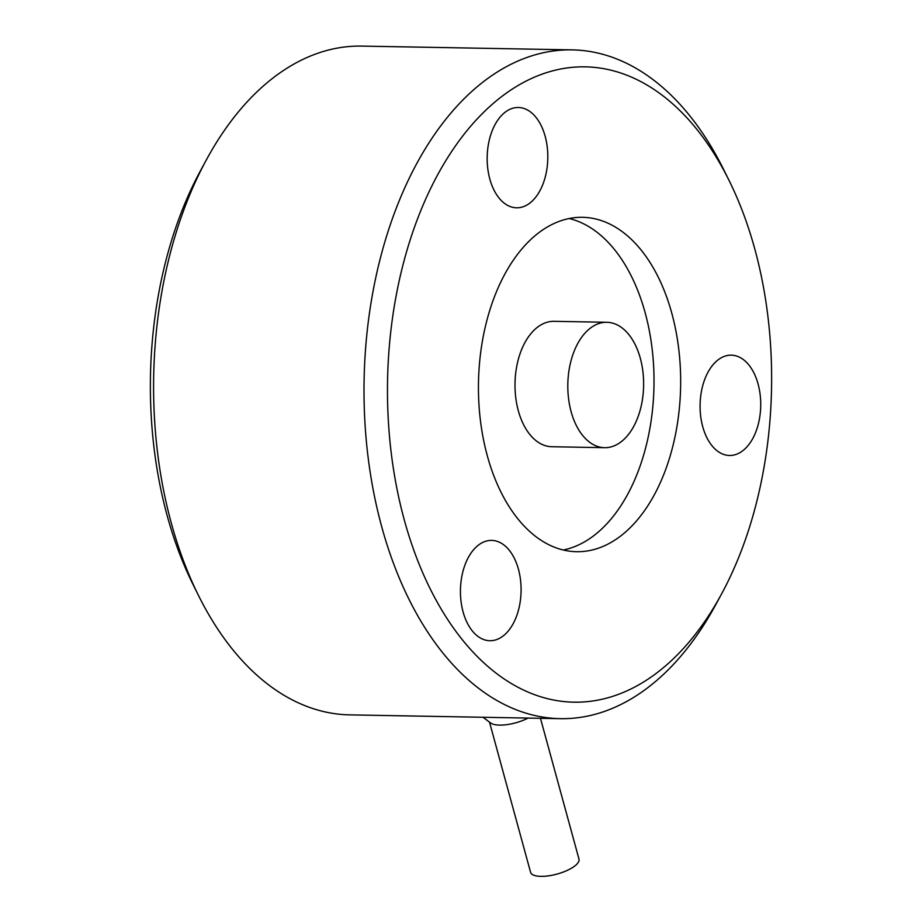 <?xml version="1.0" encoding="UTF-8"?>
<svg xmlns="http://www.w3.org/2000/svg" width="922" height="922" viewBox="0 0 922 922"><rect width="100%" height="100%" fill="white"/><g stroke="black" fill="none" stroke-linecap="round" stroke-linejoin="round"><path stroke-width="1.38" d="M463.098 611.943A50.168 30.322 91 0 0 489.859 640.721A50.168 30.322 91 0 0 518.429 569.174A50.168 30.322 91 0 0 491.668 540.396A50.168 30.322 91 0 0 463.098 611.943M702.737 426.713A50.168 30.322 91 0 0 729.498 455.48A50.168 30.322 91 0 0 758.068 383.932A50.168 30.322 91 0 0 731.307 355.166A50.168 30.322 91 0 0 702.737 426.713M489.824 179.041A50.168 30.322 91 0 0 516.585 207.807A50.168 30.322 91 0 0 545.156 136.26A50.168 30.322 91 0 0 518.394 107.494A50.168 30.322 91 0 0 489.824 179.041M528.087 718.077A25.078 8.713 164.7 0 1 490.631 722.986L483.036 717.27M540.465 718.307L578.97 859.039A25.078 8.713 164.7 0 1 574.752 866.012A25.078 8.713 164.7 0 1 548.625 875.831A25.078 8.713 164.7 0 1 530.576 872.281L489.501 722.145M640.306 358.243A62.708 37.894 -89 0 1 604.602 447.677A62.708 37.894 -89 0 1 571.133 411.719A62.708 37.894 -89 0 1 606.849 322.285A62.708 37.894 -89 0 1 640.306 358.243M604.602 447.677L551.782 446.732A62.708 37.894 -89 0 1 518.325 410.763A62.708 37.894 -89 0 1 554.041 321.329L606.849 322.285M569.208 218.537A167.216 101.063 -89 0 1 645.146 312.731A167.216 101.063 -89 0 1 563.25 550.008M487.312 455.802A167.216 101.063 -89 0 1 582.554 217.315A167.216 101.063 -89 0 1 671.792 313.215A167.216 101.063 -89 0 1 576.55 551.702A167.216 101.063 -89 0 1 487.312 455.802M721.477 594.114L715.622 604.901A334.444 202.125 -89 0 1 560.219 718.664A334.444 202.125 -89 0 1 381.754 526.865A334.444 202.125 -89 0 1 572.239 49.88A334.444 202.125 -89 0 1 723.447 169.141L728.91 180.147A317.721 192.018 -89 0 1 754.807 249.044A317.721 192.018 -89 0 1 721.477 594.114A317.721 192.018 -89 0 1 404.297 519.973A317.721 192.018 -89 0 1 479.025 116.99A317.721 192.018 -89 0 1 728.91 180.147M560.219 718.664L349.761 714.873A334.444 202.125 -89 0 1 198.553 595.612A334.444 202.125 -89 0 1 171.296 523.085A334.444 202.125 -89 0 1 206.378 159.852A334.444 202.125 -89 0 1 361.781 46.1L572.239 49.88M198.553 595.612L193.09 584.617A317.721 192.018 -89 0 1 167.193 515.721A317.721 192.018 -89 0 1 200.523 170.651L206.378 159.852"/></g></svg>
